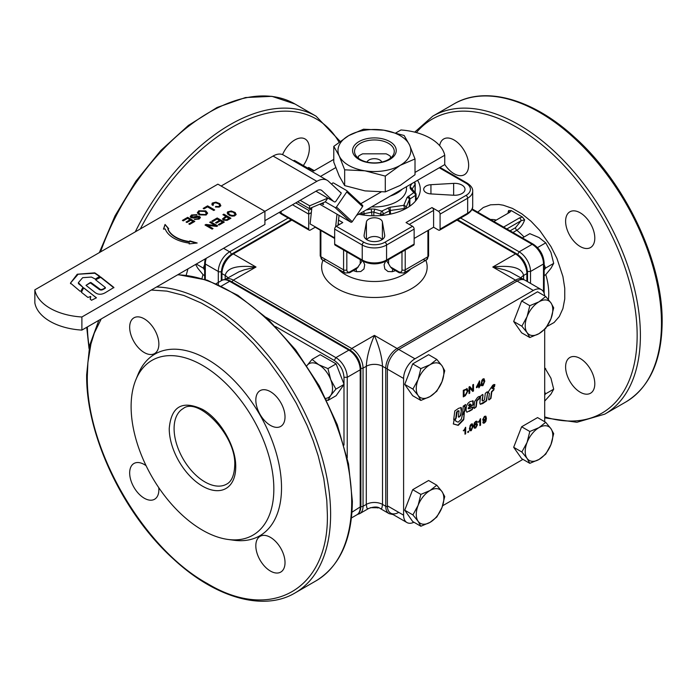 <?xml version="1.0" encoding="UTF-8"?>
<svg xmlns="http://www.w3.org/2000/svg" width="697" height="697" viewBox="0 0 697 697"><rect width="100%" height="100%" fill="white"/><g stroke="black" fill="none" stroke-linecap="round" stroke-linejoin="round"><path stroke-width="1.05" d="M484.171 416.806L483.43 419.124L484.528 419.942L485.643 417.895L484.502 416.998L485.251 416.928L484.171 416.806L483.108 418.941L484.197 419.76M483.457 419.847L484.528 419.942M483.178 421.668L484.136 422.147M485.617 416.126L486.114 418.183L485.504 421.267L483.108 423.062M483.779 422.408L485.042 421.79L485.748 419.071L483.082 420.727M485.748 419.071L484.38 420.727L483.204 420.822L482.716 419.585L484.485 416.353L485.887 416.266L486.436 418.374L485.835 421.458L484.415 423.018L483.265 423.184L482.821 422.321L483.5 421.859L484.459 422.338M473.071 426.311L471.242 430.676L469.97 430.746L469.412 428.42L471.242 424.046L472.374 423.898L473.071 426.311L470.919 430.485L469.639 430.554M461.327 419.245L458.19 422.155L455.96 421.363L455.455 419.664L453.974 420.518L453.39 423.994L458.225 425.37L463.479 420.012L464.228 412.903L462.311 415.177L461.327 419.245M464.307 412.824L463.775 419.411M455.96 421.363L455.455 419.664M458.574 408.329L454.792 410.96L453.703 419.594L454.156 419.942L456.099 418.374L457.38 411.387L459.027 411.108L458.382 416.884L458.844 417.242L460.778 415.56L461.553 408.878L461.179 407.579L458.574 408.329M458.382 416.884L458.844 417.242L460.456 415.377L461.414 410.533M453.703 419.594L454.156 419.942L455.777 418.191L456.561 411.979L457.877 411.108M463.244 406.072L462.547 414.323L464.777 411.317L465.317 407.187L464.638 406.76L465.631 404.739L463.244 406.072M464.768 407.135L464.315 406.578L465.631 404.739L465.265 404.46M462.181 414.236L464.455 411.134L465.047 406.978M474.692 401.446L473.847 408.076L474.3 408.433L476.225 406.865L476.966 400.88L479.153 398.832L479.789 396.698L479.327 396.34L477.558 397.368L474.692 401.446M473.847 408.076L474.3 408.433L475.903 406.682L476.643 400.688L479.283 397.926L479.789 396.698L479.327 396.34M478.909 387.854L478.909 386.286L476.443 387.706L476.443 386.974L479.606 380.902L479.606 385.145L480.372 384.7L480.372 385.441L478.909 387.854M469.02 393.561L469.02 387.009L469.787 386.565L472.775 389.989L472.775 384.84L473.498 384.43L473.498 390.982L472.723 391.426L469.734 388.002L469.734 393.152L469.02 393.561M467.095 388.691L467.992 390.851L465.343 395.687L463.296 396.872L463.296 390.311L467.243 388.752M481.087 383.367L482.934 378.95L484.093 378.793L484.781 381.233L482.934 385.641L481.644 385.711L481.087 383.367M408.442 374.82A17.66 10.194 -60 0 1 409.331 372.52M517.392 437.725A17.66 10.194 -60 0 1 518.28 435.425M408.442 500.629A17.66 10.194 -60 0 1 409.331 498.329M517.392 311.925A17.66 10.194 -60 0 1 518.28 309.616M544.697 421.711L544.697 329.376M525.155 280.281L541.377 289.647L525.155 280.281A16.057 9.27 120 0 0 517.13 281.074L533.344 290.44A16.057 9.27 -60 0 1 541.377 289.647A16.057 9.27 -60 0 1 544.662 295.885M533.344 290.44L414.95 358.798L398.728 349.432A16.057 9.27 120 0 0 390.703 357.909A16.057 9.27 120 0 0 387.375 369.096L387.375 505.813A16.057 9.27 120 0 0 390.703 513.166L390.703 513.166A16.057 9.27 120 0 0 398.728 512.373M387.375 369.096L403.598 378.462A16.057 9.27 -60 0 1 406.917 367.275A16.057 9.27 -60 0 1 414.95 358.798M403.598 378.462L403.598 515.179L387.375 505.813M413.957 522.253A16.057 9.27 -60 0 1 406.917 522.532A16.057 9.27 -60 0 1 403.598 515.179M406.917 522.532L390.703 513.166L406.917 522.532M442.621 505.761L522.959 459.375M494.783 384.683L493.52 386.844L494.461 386.661L494.879 384.57M494.722 384.788L493.467 387.027M489.381 393.422L488.597 399.564L489.059 399.912L490.976 398.353L491.794 391.914L493.929 389.797L493.685 388.02L492.221 388.517L494.068 384.465L492.779 385.206L488.606 391.409L488.44 392.786L489.059 393.239M492.483 388.708L491.908 388.246L494.068 384.465M488.597 399.564L489.059 399.912L490.653 398.17L491.472 391.731L493.607 389.606L494.138 388.386L493.685 388.02M480.608 396.053L479.815 402.927L480.259 404.304L482.821 403.511L486.602 400.88L487.708 392.115L487.255 391.766L485.312 393.335L484.511 399.677L483.526 400.697L482.35 400.705L483.021 394.833L482.559 394.476L480.608 396.053M482.498 401.054L482.028 400.104L483.021 394.833L482.559 394.476M480.259 404.208L486.279 400.688L487.708 392.115L487.255 391.766M469.142 411.378L472.27 409.575L472.906 407.423L471.947 409.383L466.877 412.241L466.032 410.376L466.188 408.512C466.398 405.096 467.8 402.753 470.405 401.489L473.167 400.975L473.219 404.87L468.837 407.85L468.323 408.843L468.515 407.667L473.28 404.365M468.149 408.285L469.734 408.651L472.444 407.065L472.906 407.423L472.444 407.065M476.06 421.807L475.127 422.617L474.413 425.327L475.781 423.671L476.957 423.584L477.445 424.822L475.685 428.054L474.274 428.132L473.733 426.033L474.335 422.948L475.746 421.389L476.835 421.188L477.349 422.086L476.661 422.548L475.38 421.877L474.805 422.426L474.413 425.327M468.602 431.182L467.818 431.635L467.818 432.541L468.602 432.088L468.602 431.182M463.601 430.859L464.977 429.108L464.977 434.187L465.666 433.787L465.666 427.27L463.601 430.859M478.482 422.269L479.858 420.518L479.858 425.588L480.547 425.196L480.547 418.679L478.482 422.269M478.159 422.086L479.858 420.518M479.858 425.214L480.547 425.196M480.224 425.004L480.224 418.862M463.27 430.676L464.977 429.108M464.977 433.813L465.666 433.787M465.343 433.595L465.343 427.453M467.818 432.166L468.602 432.088M468.279 431.905L468.279 431.373M476.722 421.154L477.349 422.086M477.018 421.894L476.556 422.216M476.757 423.488L477.123 424.63L475.363 427.862L474.343 428.124M472.209 423.828L472.749 426.12M470.911 424.525L470.118 428.01L471.242 430.023L472.366 426.721L471.233 424.708L471.878 424.647L470.911 424.525L470.153 425.431L469.795 427.827L470.919 429.831M470.275 429.892L471.242 430.023M472.74 400.67L472.958 404.182M493.816 388.203L493.354 387.837M458.887 410.751L457.546 410.925M460.935 407.466L461.092 410.35M453.25 423.872L457.903 425.179L463.453 419.219M475.319 424.273L474.526 426.512L475.668 427.409L476.731 425.275L475.642 424.464L476.382 424.368L475.319 424.273L474.195 426.32L475.345 427.217M474.587 427.287L475.668 427.409M468.854 405.785L468.515 405.41L469.177 405.976L468.837 405.602L470.074 404.06L471.033 404.487L469.752 403.877L468.515 405.41L468.854 405.785M470.71 404.295L469.752 403.877M471.033 404.487L469.177 405.976M420.866 400.435L418.113 395.478A19.499 11.257 120 0 0 430.049 396.549L420.866 400.435L412.685 395.713L404.73 384.387L412.685 363.878L428.603 354.686L436.784 359.408L441.994 365.777A19.499 11.257 120 0 0 430.049 364.714A19.499 11.257 120 0 0 418.113 379.56A19.499 11.257 120 0 0 416.266 388.586A19.499 11.257 120 0 0 418.113 395.478L412.903 389.109L418.113 379.56L420.866 368.591L430.049 364.714L436.784 359.408M404.73 384.387L412.903 389.109M430.049 396.549A19.499 11.257 120 0 0 441.994 381.695A19.499 11.257 120 0 0 443.841 372.668A19.499 11.257 120 0 0 441.994 365.777L444.738 370.726L441.994 381.695L436.784 391.244L430.049 396.549M412.685 363.878L420.866 368.591M529.816 463.339L527.063 458.382A19.499 11.257 120 0 0 539.008 459.454L529.816 463.339L521.635 458.617L513.68 447.291L521.635 426.782L537.561 417.59L545.734 422.312L550.944 428.681A19.499 11.257 120 0 0 539.008 427.618A19.499 11.257 120 0 0 527.063 442.464A19.499 11.257 120 0 0 525.216 451.49A19.499 11.257 120 0 0 527.063 458.382L521.853 452.013L527.063 442.464L529.816 431.495L539.008 427.618L545.734 422.312M513.68 447.291L521.853 452.013M539.008 459.454A19.499 11.257 120 0 0 550.944 444.599A19.499 11.257 120 0 0 552.791 435.573A19.499 11.257 120 0 0 550.944 428.681L553.688 433.63L550.944 444.599L545.734 454.148L539.008 459.454M521.635 426.782L529.816 431.495M420.866 526.244L418.113 521.286A19.499 11.257 120 0 0 430.049 522.358L420.866 526.244L412.685 521.522L404.73 510.195L412.685 489.677L428.603 480.494L436.784 485.208L441.994 491.585A19.499 11.257 120 0 0 430.049 490.514A19.499 11.257 120 0 0 418.113 505.369A19.499 11.257 120 0 0 416.266 514.395A19.499 11.257 120 0 0 418.113 521.286L412.903 514.917L418.113 505.369L420.866 494.4L430.049 490.514L436.784 485.208M404.73 510.195L412.903 514.917M430.049 522.358A19.499 11.257 120 0 0 441.994 507.503A19.499 11.257 120 0 0 443.841 498.477A19.499 11.257 120 0 0 441.994 491.585L444.738 496.534L441.994 507.503L436.784 517.052L430.049 522.358M412.685 489.677L420.866 494.4M529.816 337.531L527.063 332.582A19.499 11.257 120 0 0 539.008 333.645L529.816 337.531L521.635 332.809L513.68 321.483L521.635 300.973L537.561 291.782L545.734 296.504L550.944 302.873A19.499 11.257 120 0 0 539.008 301.81A19.499 11.257 120 0 0 527.063 316.656A19.499 11.257 120 0 0 525.216 325.682A19.499 11.257 120 0 0 527.063 332.582L521.853 326.205L527.063 316.656L529.816 305.695L539.008 301.81L545.734 296.504M513.68 321.483L521.853 326.205M539.008 333.645A19.499 11.257 120 0 0 550.944 318.79A19.499 11.257 120 0 0 552.791 309.764A19.499 11.257 120 0 0 550.944 302.873L553.688 307.821L550.944 318.79L545.734 328.339L539.008 333.645M521.635 300.973L529.816 305.695M480.041 384.892L478.909 387.48M479.283 381.085L479.606 385.145M478.909 386.286L476.443 387.332M478.909 382.592L476.8 386.391L478.909 385.546L478.909 382.592L477.131 386.574M469.734 388.002L469.02 393.186M473.167 384.613L473.167 390.799L472.505 391.174M469.682 386.626L472.775 389.989M466.772 388.499L467.67 390.66L465.021 395.495L463.296 396.497M466.485 389.553L463.723 390.468L464.045 395.661L466.65 393.7L467.217 391.278L466.215 389.545L464.045 390.651L464.045 395.661M466.337 389.44L465.892 389.353M483.901 378.715L484.459 381.041L482.612 385.458L481.322 385.528M483.422 379.499L482.603 379.438L481.836 380.344L481.479 382.766L482.612 384.796M482.934 384.979L484.067 381.651L482.925 379.621L481.801 382.949L482.934 384.979L482.124 384.91M483.265 379.377L482.603 379.438M517.13 281.074L398.728 349.432M370.351 507.669L378.724 507.773M377.826 507.451L377.826 508.017M339.474 372.52A17.66 10.194 60 0 1 340.363 374.82M285.021 416.954A20.64 11.919 60 0 1 280.743 426.407A20.64 11.919 60 0 1 264.834 420.875A20.64 11.919 60 0 1 255.825 400.104A20.64 11.919 60 0 1 260.103 390.651A20.64 11.919 60 0 1 276.012 396.184A20.64 11.919 60 0 1 285.021 416.954M158.864 344.126A20.64 11.919 60 0 1 154.586 353.571A20.64 11.919 60 0 1 138.686 348.047A20.64 11.919 60 0 1 129.668 327.268A20.64 11.919 60 0 1 133.946 317.815A20.64 11.919 60 0 1 149.855 323.347A20.64 11.919 60 0 1 158.864 344.126M158.75 487.639A20.64 11.919 60 0 1 158.864 489.791A20.64 11.919 60 0 1 154.586 499.244A20.64 11.919 60 0 1 138.686 493.711A20.64 11.919 60 0 1 129.668 472.941A20.64 11.919 60 0 1 133.946 463.488A20.64 11.919 60 0 1 146.082 465.692M285.021 562.627A20.64 11.919 60 0 1 280.743 572.08A20.64 11.919 60 0 1 264.834 566.548A20.64 11.919 60 0 1 255.825 545.777A20.64 11.919 60 0 1 260.103 536.324A20.64 11.919 60 0 1 276.012 541.857A20.64 11.919 60 0 1 285.021 562.627M135.81 379.865L138.058 374.385A104.898 60.561 60 0 1 207.349 359.303A104.898 60.561 60 0 1 280.29 471.521A104.898 60.561 60 0 1 233.809 540.236L227.945 539.443A100.926 58.269 60 0 1 202.478 530.164A100.926 58.269 60 0 1 135.81 379.865A100.926 58.269 60 0 1 202.478 365.35A100.926 58.269 60 0 1 272.658 473.324A100.926 58.269 60 0 1 227.945 539.443M306.811 365.777L312.021 359.408L320.193 354.686L336.12 363.878L344.074 384.387L336.12 395.713L327.938 400.435L326.64 400.008M325.839 398.379A19.499 11.257 -120 0 0 330.692 395.478A19.499 11.257 -120 0 0 332.539 388.586A19.499 11.257 -120 0 0 330.692 379.56A19.499 11.257 -120 0 0 318.747 364.714A19.499 11.257 -120 0 0 306.924 365.62M312.021 359.408L318.747 364.714L327.938 368.591L330.692 379.56L335.902 389.109L330.692 395.478L327.938 400.435M344.074 384.387L335.902 389.109M336.12 363.878L327.938 368.591M205.319 279.532L205.319 263.989L204.648 263.057L204.648 279.314M282.564 154.612A20.64 11.919 -60 0 1 305.077 138.964A20.64 11.919 -60 0 1 309.346 148.417A20.64 11.919 -60 0 1 303.317 165.546M204.648 264.581L203.289 268.092L204.648 270.027M195.578 264.459L197.861 268.319L203.071 274.688L204.648 275.603M203.289 268.092L196.293 264.05M544.157 293.298L544.157 263.057L543.486 263.989L543.486 291.799M544.157 263.057C543.555 255.024 539.931 248.742 533.275 244.211L472.165 208.926L533.275 244.211L532.133 244.325A16.057 9.27 60 0 1 543.486 263.989L530.513 271.481A16.057 9.27 -120 0 0 519.16 251.817L460.63 218.022M506.85 228.956L521.086 220.74L524.641 219.808L522.428 217.037L519.465 217.926A2.291 1.324 60 0 1 520.615 219.137A2.291 1.324 60 0 1 521.086 220.74L515.51 227.692A2.291 1.324 -120 0 0 515.876 229.095A2.291 1.324 -120 0 0 516.808 230.28C520.493 227.945 523.107 224.451 524.641 219.808M439.668 145.682A20.64 11.919 60 0 1 443.728 138.964A20.64 11.919 60 0 1 459.637 144.497A20.64 11.919 60 0 1 468.645 165.267A20.64 11.919 60 0 1 464.376 174.72A20.64 11.919 60 0 1 444.747 164.457M565.607 221.254A20.64 11.919 60 0 1 569.885 211.801A20.64 11.919 60 0 1 585.794 217.333A20.64 11.919 60 0 1 594.802 238.104A20.64 11.919 60 0 1 590.525 247.557A20.64 11.919 60 0 1 574.624 242.025A20.64 11.919 60 0 1 565.607 221.254M565.607 366.918A20.64 11.919 60 0 1 569.885 357.474A20.64 11.919 60 0 1 585.794 363.006A20.64 11.919 60 0 1 594.802 383.777A20.64 11.919 60 0 1 590.525 393.23A20.64 11.919 60 0 1 574.624 387.698A20.64 11.919 60 0 1 565.607 366.918M508.043 212.507L508.627 210.555L511.284 210.599L522.428 217.037M508.627 210.555L509.08 211.81M493.877 221.463L509.734 212.306A2.291 1.324 -120 0 0 508.583 212.193A2.291 1.324 -120 0 0 508.557 212.21M544.157 270.027L545.516 268.092L544.157 264.581M544.157 275.603L545.734 274.688L550.944 268.319L553.688 263.37L550.944 252.401L545.734 242.852L539.008 237.546L529.816 233.661L522.41 237.938M545.516 268.092L553.688 263.37M537.561 247.574L545.734 242.852M544.697 395.051L545.516 393.892L544.697 391.792M544.697 401.097L550.944 394.127L553.688 389.179L550.944 378.21L544.697 367.624M545.516 393.892L553.688 389.179M544.697 369.253L545.734 368.661M380.1 508.453L381.146 508.697L381.895 508.069L382.514 504.41L382.514 366.291C382.034 357.273 379.325 346.975 374.402 335.388C369.48 346.975 366.77 357.273 366.291 366.291L366.291 504.41L366.91 508.069L367.659 508.697L368.704 508.453M351.976 512.208L360.88 506.519L360.88 368.87A2.291 1.324 180 0 1 360.21 369.802L360.21 507.451A16.057 9.27 60 0 1 356.881 514.804L351.436 517.949M221.411 286.066L229.644 281.309A16.057 9.27 60 0 0 221.62 280.516C223.894 279.035 226.952 279.262 230.794 281.196L350.007 350.025L230.794 281.196A2.291 1.324 120 0 0 229.644 281.309L348.857 350.138A16.057 9.27 60 0 1 360.21 369.802L347.237 377.295A16.057 9.27 -120 0 0 335.884 357.631L266.141 317.37M221.942 280.342L221.942 273.59A2.291 1.324 0 0 1 221.271 272.649L221.271 280.717M527.533 281.658L527.533 272.649C526.932 264.625 523.308 258.343 516.651 253.813L457.65 219.747L516.651 253.813L515.51 253.926A16.057 9.27 60 0 1 526.862 273.59L527.533 272.649M523.613 279.392L523.613 275.463C521.792 267.779 511.52 264.965 492.796 267.029L504.593 269.826L509.916 271.839L523.534 279.349A16.057 9.27 120 0 0 515.51 280.142L492.796 267.029L515.51 253.926L456.979 220.13M231.909 281.841L233.295 280.142A16.057 9.27 -120 0 0 225.27 279.349L238.879 271.839L244.211 269.826L255.999 267.029C237.285 264.965 227.013 267.779 225.183 275.463L225.183 279.392M221.271 272.649C221.873 264.625 225.497 258.343 232.145 253.813L291.154 219.747L232.145 253.813A2.291 1.324 60 0 1 233.295 253.926L255.999 267.029L233.295 280.142L351.697 348.5L374.402 335.388L397.107 348.5A16.057 9.27 120 0 0 385.755 368.164A2.291 1.324 0 0 0 387.375 368.547A2.291 1.324 0 0 0 387.384 368.547M343.586 250.014L343.586 269.844A6.883 3.973 120 0 0 345.006 272.989L322.302 259.885A6.883 3.973 -60 0 1 320.881 256.731L320.881 230.515M356.803 268.606L349.598 272.762A2.291 1.324 -120 0 0 350.077 271.717A4.591 2.649 -60 0 1 346.827 269.844A2.291 1.324 180 0 1 345.207 270.227A2.291 1.324 180 0 1 343.586 269.844L320.881 256.731A2.291 1.324 180 0 1 320.211 255.799L322.302 259.885L345.006 272.989L349.598 272.762L356.803 268.606L362.518 260.451M320.211 230.123L320.211 255.799M353.257 270.654A41.289 23.837 0 0 0 356.611 271.691L356.028 269.051M356.611 271.691L360.785 271.542L363.973 268.955L364.714 264.686L363.242 261.349M439.276 167.777L466.04 183.224A14.907 8.608 180 0 1 466.04 195.395A2.291 1.324 60 0 1 467.182 196.606A2.291 1.324 60 0 1 467.661 198.209L467.661 213.186A2.291 1.324 60 0 1 467.182 214.24L439.615 230.158A2.291 1.324 60 0 1 438.465 230.045L433.604 227.231L414.14 238.47M334.665 238.47L315.201 227.231L310.339 230.045A2.291 1.324 -60 0 1 309.189 230.158L281.614 214.24A2.291 1.324 120 0 0 282.764 214.127M417.311 198.671A45.871 26.486 0 0 0 417.102 198.366L417.102 198.985M382.017 239.681A8.024 4.635 0 0 0 374.402 236.51A8.024 4.635 0 0 0 366.788 239.681M417.547 180.314A45.871 26.486 180 0 1 420.274 189.314A45.871 26.486 180 0 1 358.824 214.223M427.923 230.515L427.923 256.731A2.291 1.324 180 0 0 428.594 255.799L428.594 230.123M374.402 241.615A10.324 5.959 180 0 1 364.078 235.656A10.324 5.959 180 0 1 364.13 235.063L366.413 221.951A8.024 4.635 180 0 1 374.402 217.778A8.024 4.635 180 0 1 382.392 221.951L384.674 235.063A10.324 5.959 180 0 1 384.727 235.656A10.324 5.959 180 0 1 374.402 241.615M465.004 189.314A10.324 5.959 180 0 1 453.651 195.238L430.938 193.923A8.024 4.635 180 0 1 423.715 189.314A8.024 4.635 180 0 1 430.938 184.696L453.651 183.381A10.324 5.959 180 0 1 465.004 189.314M466.04 195.395L438.465 211.313L431.983 207.567L406.029 222.552L412.519 226.298L384.944 242.216A14.907 8.608 180 0 1 363.86 242.216L336.285 226.298L342.776 222.552L338.542 220.104M308.213 168.535L308.71 168.238L313.58 171.053L333.785 159.386M308.71 168.238L308.71 167.463L314.251 170.66M439.946 167.385L467.182 183.111L439.946 167.385M438.465 211.313A2.291 1.324 60 0 1 439.615 212.524A2.291 1.324 60 0 1 440.086 214.127L467.661 198.209A17.207 9.932 0 0 0 472.697 191.187C472.914 188.399 471.076 185.707 467.182 183.111A2.291 1.324 -60 0 0 466.04 183.224M433.604 227.231L433.604 210.381A2.291 1.324 -120 0 0 433.125 208.778A2.291 1.324 -120 0 0 431.983 207.567M412.519 245.03A2.291 1.324 -120 0 0 413.661 245.144A2.291 1.324 -120 0 0 414.14 244.089L414.14 229.104A2.291 1.324 -120 0 0 413.661 227.51A2.291 1.324 -120 0 0 412.519 226.298M336.285 226.298A2.291 1.324 120 0 0 335.144 227.51A2.291 1.324 120 0 0 334.665 229.104L362.24 245.022A17.207 9.932 0 0 0 374.402 247.932A17.207 9.932 0 0 0 386.565 245.022L414.14 229.104M311.768 208.621L308.71 210.381L308.71 214.127L311.332 212.611M293.437 160.815A1.15 0.932 132.9 0 1 294.7 160.563L307.673 168.055L308.71 167.463L307.682 168.064A1.15 0.932 132.9 0 1 307.978 169.214M472.697 206.164A17.207 9.932 180 0 1 467.661 213.186L440.086 229.104A2.291 1.324 60 0 1 439.615 230.158L467.182 214.24C471.059 211.661 472.897 208.969 472.697 206.164L472.697 191.187M308.71 229.104L281.144 213.186A2.291 1.324 120 0 0 281.614 214.24L309.189 230.158A2.291 1.324 -60 0 1 308.71 229.104L308.71 214.127L292.496 204.761M363.86 242.216A2.291 1.324 120 0 0 362.71 243.427A2.291 1.324 120 0 0 362.24 245.022L362.24 260.007L334.665 244.089L334.665 229.104M362.71 261.061L335.144 245.144L362.71 261.061C370.508 264.808 378.297 264.808 386.094 261.061L413.661 245.144L386.094 261.061A2.291 1.324 60 0 0 386.565 260.007A17.207 9.932 180 0 1 374.402 262.917A17.207 9.932 180 0 1 362.24 260.007A2.291 1.324 120 0 0 362.71 261.061M334.665 244.089A2.291 1.324 120 0 0 335.144 245.144M440.086 229.104L440.086 214.127M401.977 251.887L401.977 269.844A2.291 1.324 180 0 0 403.598 270.227A2.291 1.324 180 0 0 405.218 269.844L427.923 256.731A6.883 3.973 60 0 1 426.503 259.885L403.79 272.989A6.883 3.973 -120 0 0 405.218 269.844L405.218 250.014M392.777 269.051L392.193 271.691A41.289 23.837 0 0 0 395.548 270.654M401.977 269.844A4.591 2.649 60 0 1 398.728 271.717A2.291 1.324 120 0 0 399.207 272.762L392.002 268.606L390.442 266.925L388.569 263.736L388.569 259.632M386.286 260.451L388.569 263.736M385.563 261.349L384.091 264.686L384.831 268.955L388.02 271.542L392.193 271.691M390.459 158.193L390.459 156.337A19.864 11.466 0 0 0 386.103 153.819L362.701 153.819A19.864 11.466 0 0 0 360.349 154.978A19.864 11.466 0 0 0 358.345 156.337L358.345 158.193M360.349 143.329A19.864 11.466 180 0 1 382.008 140.838A19.864 11.466 180 0 1 394.267 151.441A19.864 11.466 180 0 1 388.447 159.543A19.864 11.466 180 0 1 366.796 162.035A19.864 11.466 180 0 1 354.538 151.441A19.864 11.466 180 0 1 360.349 143.329M406.517 186.691L406.517 188.373A32.114 18.54 180 0 1 397.107 201.485A32.114 18.54 180 0 1 371.606 206.843M415.011 172.42L444.747 155.248L444.747 164.614L402.308 189.114A32.114 18.54 180 0 1 397.107 193.052A32.114 18.54 180 0 1 390.285 196.057L358.955 214.145A20.64 11.919 -60 0 1 356.62 215.277M331.676 184.235L332.173 183.511A1.15 0.932 132.9 0 1 333.628 183.041L346.601 190.534A1.15 0.932 132.9 0 1 346.766 191.936L336.468 207A1.15 0.932 132.9 0 1 335.013 207.471L325.281 201.851L309.363 208.603L309.668 205.807L327.851 198.087L334.342 201.834A1.15 0.932 -47.1 0 0 335.797 201.363L340.946 193.836A1.15 0.932 -47.1 0 0 340.781 192.424L339.97 191.954L341.173 193.069M339.047 215.373L337.975 225.323M334.665 237.895L310.113 223.937L311.881 207.54M334.447 237.991L334.665 235.926M335.649 226.821L337.008 214.188L350.791 222.151A1.15 0.932 -47.1 0 0 352.246 221.681L362.545 206.617A1.15 0.932 -47.1 0 0 362.379 205.206L346.845 190.76M319.723 204.212L337.008 214.188M322.537 203.019A8.024 0.863 34.4 0 1 323.574 204.36A8.024 0.863 34.4 0 1 321.3 203.541M309.363 208.603L297.602 201.816M309.668 205.807L300.172 200.327M315.95 191.213L327.851 198.087L325.281 201.851M81.889 330.099L264.921 224.425L264.921 211.313L81.889 316.987L81.889 330.099A52.754 30.459 0 0 1 34.85 302.942L34.85 289.839L217.891 184.156L264.921 211.313L316.865 181.325A20.64 11.919 -60 0 1 323.33 179.338A20.64 11.919 -60 0 1 327.189 180.305A20.64 11.919 -60 0 1 328.453 181.237L339.97 191.954M327.189 180.305L283.391 155.022A20.64 11.919 120 0 0 279.532 154.054A20.64 11.919 120 0 0 273.076 156.041L221.132 186.029M333.532 201.363L322.014 190.656A9.174 5.297 120 0 0 321.456 190.237A9.174 5.297 120 0 0 319.74 189.802A9.174 5.297 120 0 0 316.865 190.69L264.921 220.679M81.889 316.987A52.754 30.459 180 0 1 34.85 289.839M96.43 297.802L83.501 287.8L81.462 292.331L87.892 297.427L90.732 296.547L90.157 298.969L91.481 300.268L96.386 297.828M90.314 296.425L90.732 296.922L90.192 299.205M86.01 285.343L93.956 291.607C97.284 294.753 101.117 295.092 105.447 292.609L113.899 287.46L100.629 276.962L95.594 279.811L105.378 287.53L103.417 288.95L100.769 289.725L90.967 282.538L86.01 285.343L90.34 282.512M105.378 287.53L105.334 288.218L103.417 289.325C101.57 290.396 99.941 290.248 98.53 288.88L90.34 282.886M113.838 287.783L100.629 277.336L95.594 279.811M82.673 277.676L91.438 277.066L95.384 279.105L99.776 276.282L94.783 272.849L77.254 274.235L70.467 283.078L80.068 291.224L80.913 291.146L82.934 287.295L78.36 282.677L82.673 277.676M82.934 287.295L78.482 283.67L78.36 282.677M99.706 276.604L94.783 273.224L78.142 274.235L70.467 283.078L70.58 283.705M187.702 217.333L194.794 221.428L189.662 224.399L188.817 223.911L193.017 221.489L190.847 220.235L186.918 222.509L186.082 222.021L190.011 219.755L187.598 218.361L183.241 220.879L182.405 220.391L187.702 217.333L194.472 221.62M196.937 214.632L192.389 215.46L191.832 217.168L197.103 216.201L199.656 216.506L200.405 217.551L199.107 219.085L194.315 219.407L198.244 218.631L198.819 217.072L193.949 218.039L191.013 217.743L190.203 216.601L191.509 214.998L196.937 214.632M191.44 216.75L191.832 217.542L193.67 217.647L197.103 216.575L199.656 216.88L200.387 217.743M199.159 217.804L198.819 217.072M223.842 214.145L230.934 218.239L227.109 220.374L223.458 220.182L222.509 218.919L225.784 216.349L222.901 214.685L223.842 214.145L230.611 218.431M165.05 224.451L168.7 228.703L167.89 228.764A29.047 16.772 0 0 0 189.645 241.58L189.802 240.892L197.173 243L189.131 243.898L189.305 243.114A31.722 18.314 180 0 1 165.233 228.965L163.481 229.095L165.05 224.451L168.395 228.729M227.544 213.901L227.518 211.932L231.256 210.973L235.142 212.48L236.17 214.58L234.497 215.965L232.075 216.148L229.792 215.573L227.544 213.901M217.203 217.978L224.303 222.073L219.163 225.035L218.327 224.556L222.517 222.134L220.348 220.879L216.418 223.145L215.582 222.665L219.511 220.391L217.098 219.006L212.742 221.515L211.905 221.036L217.203 217.978L223.972 222.256M210.616 221.777L217.708 225.872L216.75 226.429L207.445 225.366L213.021 228.581L212.123 229.104L205.023 225.009L205.99 224.451L215.286 225.514L209.719 222.299L210.616 221.777L217.386 226.063M211.914 204.482L212.236 203.08L215.957 202.139L219.834 203.646L220.862 205.737L219.215 207.114L215.434 207.018L215.721 206.417L218.579 206.565L219.764 205.632L218.945 204.012L215.791 202.775L213.177 203.446L213.439 205.101L212.402 205.266L211.914 204.482M207.601 205.85L214.693 209.945L213.752 210.485L207.497 206.87L204.003 208.891L203.167 208.403L207.601 205.85L214.371 210.128M205.789 210.886L207.601 213.099L206.155 215.016L199.081 214.85L197.364 212.698L198.819 210.782L205.789 210.886L207.593 213.291M78.482 283.67L78.36 283.052M96.36 297.846L84.093 288.114L83.501 288.175L81.366 292.235M197.382 212.881L198.819 211.156L205.789 211.261M198.636 212.777L200.056 214.667L205.345 214.929L206.356 213.334M199.63 211.243L198.619 212.594L200.056 214.293L205.345 214.554L206.373 213.134L204.805 211.435L199.63 211.243M203.489 208.595L207.601 206.225M212.977 203.812L213.23 205.136M215.6 207.053L218.579 206.939L219.764 205.632M211.897 204.055L213.552 202.696L215.957 202.513L219.834 204.021L220.862 205.754M210.041 222.482L210.616 222.151M205.345 225.192L215.286 225.514M207.445 225.366L212.69 228.773M212.228 221.219L217.203 218.353M215.904 222.848L219.511 220.391M218.649 224.739L222.517 222.134M227.178 212.907L228.851 211.54L231.256 211.348L235.142 212.855L236.161 214.589M228.267 212.672L229.086 214.65L231.482 215.739L233.878 215.782L234.845 215.225L235.046 213.901L232.903 212.071L229.444 211.731L228.276 213.23L230.437 215.059L233.225 215.53L235.063 214.467M163.612 229.078L165.05 224.826M189.218 243.889L189.305 243.114M167.89 228.764L167.89 229.139A29.047 16.772 0 0 0 189.645 241.955L189.802 241.267L196.232 243.105M223.223 214.876L223.842 214.519M222.526 219.119L225.784 216.349M223.859 219.085L224.399 219.982L226.394 220.191L229.156 218.675L226.621 216.837L223.824 218.893L224.399 219.607L226.394 219.816L229.156 218.3M190.229 216.784L191.509 215.373L196.937 215.007M194.637 219.555L198.244 219.006L198.819 217.447M191.405 216.95L191.832 217.542M182.727 220.583L187.702 217.708M186.404 222.212L190.011 219.755M189.148 224.103L193.017 221.489M402.308 189.114L390.285 196.057M335.754 167.611L320.481 176.428M444.747 155.248A50.463 29.135 0 0 0 400.949 129.973L395.931 132.874M360.802 203.716L381.102 191.997M333.785 146.37L333.785 162.157L339.23 176.019L344.666 185.602L364.975 190.891L385.284 191.884L400.148 185.446L415.011 174.72L415.011 158.933L400.148 165.372L385.284 176.097L364.975 170.817L344.666 169.815L339.23 155.945L333.785 146.37L348.657 135.645L363.52 129.206L383.829 130.2L404.129 135.488L409.575 145.063L415.011 158.933M344.666 185.602L344.666 169.815M339.23 155.945A36.41 21.023 0 0 0 348.657 165.372A36.41 21.023 0 0 0 364.975 170.817A36.41 21.023 0 0 0 400.148 165.372A36.41 21.023 0 0 0 409.575 145.063A36.41 21.023 0 0 0 400.148 135.645A36.41 21.023 0 0 0 383.829 130.2A36.41 21.023 0 0 0 348.657 135.645A36.41 21.023 0 0 0 339.23 155.945M385.284 191.884L385.284 176.097M389.841 159.421A21.834 12.607 0 0 0 389.841 141.596A21.834 12.607 0 0 0 358.964 141.596A21.834 12.607 0 0 0 358.964 159.421A21.834 12.607 0 0 0 389.841 159.421M366.979 162.079A7.623 4.4 180 0 1 372.32 158.855A7.623 4.4 180 0 1 379.795 159.979A7.623 4.4 180 0 1 381.817 162.079M366.091 210.024L371.222 208.961L374.847 209.091L381.738 211.113L390.015 207.27L403.79 205.336L407.135 197.39L413.791 192.607L410.289 188.634L410.063 186.535L411.91 183.572M398.257 349.72A2.291 1.324 -120 0 0 398.257 349.711A2.291 1.324 -120 0 0 397.107 348.5L515.51 280.142A2.291 1.324 -120 0 1 516.651 281.353M387.401 506.675A2.291 1.324 180 0 1 387.375 506.675A2.291 1.324 180 0 1 385.755 506.283A16.057 9.27 120 0 0 389.083 513.637L393.143 514.578M275.524 326.527L334.255 360.436C340.171 364.514 343.412 370.133 343.987 377.295L343.987 384.169M343.987 384.509L343.987 445.113M334.255 360.436L335.884 357.631L348.857 350.138A2.291 1.324 120 0 1 350.007 350.025C356.655 354.555 360.279 360.837 360.88 368.87M343.987 377.295L347.237 377.295L347.237 457.816M177.622 274.827A172.028 99.322 60 0 1 230.054 291.381A172.028 99.322 60 0 1 351.697 502.067A172.028 99.322 60 0 1 316.063 580.819L294.979 592.99A172.028 99.322 -120 0 0 330.613 514.247A172.028 99.322 -120 0 0 208.969 303.552A172.028 99.322 -120 0 0 156.537 286.998M151.266 290.039L166.914 291.119L183.93 295.502L201.459 303.125L213.238 309.93L224.957 318.024L242.181 332.443L253.272 343.429L269.051 361.699L283.487 381.782L296.277 403.223L307.142 425.571L313.197 440.731L318.233 455.934L323.765 478.49L326.788 500.324L327.363 514.247C329.019 589.253 271.481 622.473 207.349 583.537C143.216 548.417 85.67 448.755 87.325 375.657L87.9 362.405L90.924 344.057L94.339 333.018L101.231 318.93M169.232 428.559A47.021 27.148 -120 0 0 202.478 486.149A47.021 27.148 -120 0 0 235.725 466.955C236.187 446.707 220.243 419.097 202.478 409.366C182.283 399.982 171.201 406.377 169.232 428.559M226.699 484.093A43.58 25.162 60 0 1 193.121 472.418A43.58 25.162 60 0 1 174.093 428.559A43.58 25.162 60 0 1 183.119 408.608C197.817 396.358 236.623 435.398 234.723 465.552C234.096 479.841 228.599 483.091 226.699 484.093M140.332 228.938A169.737 97.998 -60 0 1 339.021 142.136M187.963 268.859L186.195 275.202M100.542 251.905A172.028 99.322 -60 0 1 208.969 112.522A172.028 99.322 -60 0 1 294.979 104.01L316.063 116.181A172.028 99.322 120 0 0 230.054 124.702A172.028 99.322 120 0 0 135.262 231.866M89.277 347.167A172.028 99.322 -60 0 1 87.369 326.937M201.973 278.495A56.196 32.445 -60 0 1 203.01 274.627M223.563 248.306L229.644 251.817A16.057 9.27 120 0 0 218.292 271.481L205.319 263.989A16.057 9.27 -60 0 1 206.234 258.308M221.306 271.595A2.291 1.324 180 0 1 219.912 271.865A2.291 1.324 180 0 1 218.292 271.481L218.292 284.603M288.175 218.022L229.644 251.817A2.291 1.324 -120 0 1 230.794 253.028A2.291 1.324 -120 0 1 231.256 254.37M512.983 232.493L516.808 230.28A56.196 32.445 60 0 1 524.057 236.989M545.795 274.627A56.196 32.445 60 0 1 548.757 293.725A56.196 32.445 60 0 1 548.408 299.588M546.962 326.51L554.115 322.502L559.325 316.499L562.915 308.571L564.744 299.004L564.744 288.175L562.915 276.491L556.912 258.369L550.961 246.564L539.687 230.393L531.018 221.245L521.818 213.822L512.443 208.403L503.243 205.206L498.817 204.482L490.549 204.813L483.3 207.497L477.192 212.611M416.405 132.578A169.737 97.998 60 0 1 551.161 152.843A169.737 97.998 60 0 1 637.154 335.388A169.737 97.998 60 0 1 544.697 416.902M604.761 414.14A172.028 99.322 -120 0 0 640.395 335.388A172.028 99.322 -120 0 0 518.751 124.702A172.028 99.322 -120 0 0 432.741 116.181L453.825 104.01A172.028 99.322 60 0 1 539.835 112.522A172.028 99.322 60 0 1 661.479 323.216A172.028 99.322 60 0 1 625.845 401.969L604.761 414.14L576.942 422.269L544.697 417.86M519.465 217.926L503.609 227.083M515.51 227.692L510.091 230.82M489.242 219.564A56.196 32.445 60 0 1 495.401 219.808M509.734 212.306L511.276 210.599M471.886 209.544L532.133 244.325L519.16 251.817L517.531 254.623M530.513 283.374L530.513 271.481L527.263 271.481M526.862 281.266L526.862 273.59L523.613 275.463A11.466 6.621 0 0 0 520.964 277.859M360.88 368.513L363.05 368.164L366.291 366.291A11.466 6.621 180 0 1 374.402 364.348A11.466 6.621 180 0 1 382.514 366.291L385.755 368.164L385.755 506.283L382.514 504.41A11.466 6.621 180 0 0 374.402 502.476A11.466 6.621 180 0 0 366.291 504.41L363.05 506.283L363.05 368.164A16.057 9.27 -120 0 0 351.697 348.5L350.303 350.208M357.413 514.473L359.722 513.637A16.057 9.27 -120 0 0 363.05 506.283A2.291 1.324 0 0 1 361.429 506.675A2.291 1.324 0 0 1 360.88 506.632M227.841 277.859A11.466 6.621 0 0 0 225.183 275.463L221.942 273.59A16.057 9.27 -60 0 1 233.295 253.926L291.825 220.13M222.413 266.306A13.766 7.946 -60 0 1 227.222 257.977M521.574 257.977L524.414 261.889L526.383 266.306M322.964 260.26A52.754 30.459 0 0 0 337.095 288.567A52.754 30.459 0 0 0 399.912 293.69A52.754 30.459 0 0 0 425.841 260.26M410.751 268.972A41.289 23.837 180 0 1 345.207 274.522A41.289 23.837 180 0 1 338.054 268.972M325.743 259.537A6.883 3.973 -60 0 1 322.302 259.885M346.827 269.844L346.827 251.887M358.363 266.925L350.077 271.717M364.13 235.063L364.13 236.257M308.71 210.381L295.737 202.888M384.944 242.216A2.291 1.324 60 0 1 386.094 243.427A2.291 1.324 60 0 1 386.565 245.022L386.565 260.007L414.14 244.089M281.144 211.313L281.144 213.186A17.207 9.932 180 0 1 279.628 212.193M338.158 223.632L339.526 224.425M409.27 224.425L433.604 210.381M453.651 183.381L453.651 195.238M430.938 184.696L430.938 193.923M366.413 221.951L366.413 239.437M382.392 221.951L382.392 239.437M384.674 235.063L384.674 236.257M467.182 214.24A2.291 1.324 60 0 1 466.04 214.127M392.002 268.606L399.207 272.762L403.79 272.989L426.503 259.885A6.883 3.973 60 0 1 423.062 259.537M398.728 271.717L390.442 266.925M360.236 259.632L360.236 263.736M383.263 215.295L383.263 213.979L389.579 210.729L389.579 214.301M380.701 215.547L380.701 214.171A2.291 0.845 106.4 0 1 381.738 211.113A2.291 1.246 62.8 0 1 383.263 213.979A2.291 1.324 0 0 1 380.701 214.171L373.81 212.149L373.81 215.791M388.046 207.872L389.579 210.729A2.291 1.324 180 0 1 390.564 210.433L404.33 208.499A2.291 1.324 0 0 0 405.41 208.15A2.291 1.324 0 0 0 406.011 207.523L409.366 199.577A2.291 1.324 180 0 1 409.88 199.011L415.508 195.36A2.291 1.324 0 0 0 416.083 194.48A2.291 2.291 0 0 0 415.517 192.964A2.291 1.673 -41.4 0 0 413.791 192.607A2.291 1.394 57.1 0 1 415.508 195.36L415.508 201.067M335.013 207.471L350.791 222.151M310.453 170.643L307.926 168.291M352.246 221.681L336.468 207M346.766 191.936L362.545 206.617M273.076 156.041L316.865 181.325M320.812 189.959L322.014 190.656M390.015 207.27L390.564 214.101M406.011 208.499L406.011 207.523A2.291 1.821 22.8 0 0 403.79 205.336A2.291 0.444 82 0 1 404.33 208.499L404.33 209.388M407.135 197.39A2.291 1.821 22.8 0 1 409.366 199.577L409.366 206.46M408.163 196.249A2.291 1.394 57.1 0 1 409.88 199.011L409.88 206.103M410.289 188.634L411.988 188.965L415.517 192.964M412.11 189.105A2.291 1.324 180 0 1 412.223 188.861L415.055 184.304A2.291 1.324 0 0 0 415.194 183.86A2.291 2.291 0 0 0 414.41 182.126M410.063 186.535L412.223 189.227M413.913 182.414A2.291 1.76 31.9 0 1 415.055 184.304L415.055 192.45M360.968 212.986L361.708 213.413A2.291 1.324 0 0 0 364.113 213.718L371.998 212.08A2.291 1.324 180 0 1 373.81 212.149L374.847 209.091M361.891 212.454A2.291 1.324 120 0 0 361.708 213.413L361.708 214.763M363.695 211.409A2.291 0.636 78.3 0 1 364.113 213.718L364.113 215.12M371.222 208.961L371.998 215.756M177.988 274.618L207.27 280.185L237.877 295.328L267.944 319.052L295.633 349.842L319.226 385.789L337.235 424.604L348.517 463.871L352.368 501.134C351.959 539.565 339.857 566.13 316.063 580.819M98.843 320.315L89.73 345.076L86.655 374.716C85.862 434.884 123.047 513.715 173.492 559.055C215.173 597.799 263.51 611.748 294.979 592.99M221.62 280.516L216.175 283.662M86.733 327.302L89.016 348.5M99.322 252.61L115.014 215.878L135.906 181.185L160.824 150.474L188.399 125.425L217.133 107.451L245.483 97.545L271.935 96.334L294.979 104.01M340.101 141.325L316.063 116.181M204.648 263.057L205.145 258.935M453.825 104.01C485.06 85.4 532.917 98.974 574.38 137.1C625.261 182.3 662.96 261.723 662.15 322.284C661.741 360.715 649.639 387.279 625.845 401.969M414.698 132.134L432.741 116.181M508.575 212.202L509.071 211.871M389.083 513.637L380.135 508.47C377.931 506.536 374.106 506.536 368.661 508.47L359.722 513.637M360.88 506.519C360.61 510.866 359.277 513.628 356.881 514.804M524.362 279.906L523.534 279.349M281.614 214.24L279.157 212.463M428.594 255.799L426.503 259.885M310.531 170.687L307.813 168.16M362.518 205.31L346.74 190.63M416.083 194.48L416.083 200.37M415.194 183.86L415.194 192.599"/></g></svg>
